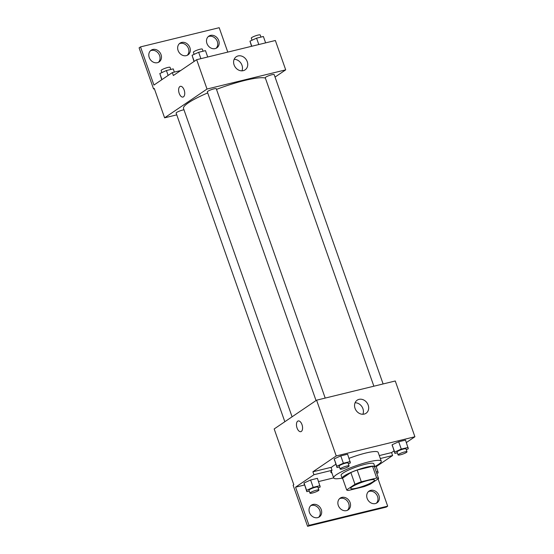 <?xml version="1.0" encoding="UTF-8"?>
<svg xmlns="http://www.w3.org/2000/svg" width="554" height="554" viewBox="0 0 554 554"><rect width="100%" height="100%" fill="white"/><g stroke="black" fill="none" stroke-linecap="round" stroke-linejoin="round"><path stroke-width="0.83" d="M373.119 481.661A12.617 2.043 -19.4 0 1 360.045 487.215A12.617 2.043 -19.4 0 1 350.73 488.413A12.617 2.043 -19.4 0 1 361.949 482.299A12.617 2.043 -19.4 0 1 374.532 480.034A12.617 2.043 -19.4 0 1 373.119 481.661M376.685 478.033L361.298 481.786A16.939 2.742 -19.4 0 0 354.976 484.286L346.679 489.916A16.939 2.742 -19.4 0 0 348.577 490.415L363.964 486.661A16.939 2.742 -19.4 0 0 370.287 484.161L378.583 478.531A16.939 2.742 -19.4 0 0 376.685 478.033L372.551 466.288L357.164 470.041L361.298 481.786M372.551 466.288A16.939 2.742 -19.4 0 1 374.449 466.787L378.583 478.531M357.164 470.041A16.939 2.742 -19.4 0 0 350.841 472.548L342.545 478.178L346.679 489.916M374.67 467.431A17.347 2.812 160.6 0 0 374.857 466.724A17.347 2.812 160.6 0 0 357.565 469.834A17.347 2.812 160.6 0 0 342.137 478.24A17.347 2.812 160.6 0 0 342.725 478.677M342.137 478.24L341.105 475.311A17.347 2.812 -19.4 0 1 356.527 466.897A17.347 2.812 -19.4 0 1 373.825 463.788L374.857 466.724M350.841 472.548L354.976 484.286M342.088 478.109A25.228 4.086 -19.4 0 1 333.667 477.929A25.228 4.086 -19.4 0 1 356.104 465.692A25.228 4.086 -19.4 0 1 381.256 461.17A25.228 4.086 -19.4 0 1 378.444 464.425A25.228 4.086 -19.4 0 1 374.809 466.586M331.119 467.728A25.228 4.086 -19.4 0 1 335.876 464.328M349.048 458.338A25.228 4.086 -19.4 0 1 378.16 452.362L381.256 461.17M331.936 473.005A25.983 4.21 -19.4 0 1 330.883 472.306A25.983 4.21 -19.4 0 1 332.026 470.298L330.994 467.361L312.899 471.779L313.938 474.716L295.559 487.181L308.993 525.337L307.581 526.3L293.108 485.207L293.814 484.729L274.175 428.955L316.583 400.182L336.23 455.949L312.899 471.779M394.039 450.914L391.581 452.583L379.289 455.582M406.373 442.549L414.904 436.753L336.23 455.949M406.262 449.696L408.319 448.761L405.507 440.098L398.693 441.76L392.107 444.751L394.919 453.414L397.336 452.826M348.355 463.823L350.412 462.895L347.6 454.225L340.786 455.887L334.201 458.878L337.012 467.541L339.429 466.953M391.581 452.583L392.613 455.52L376.194 466.662M378.07 478.878L387.675 506.148L386.263 507.104L307.581 526.3M316.583 400.182L395.265 380.986L414.904 436.753M355.031 408.333A7.908 6.648 -124.2 0 1 357.171 400.182A7.908 6.648 -124.2 0 1 367.115 402.993A7.908 6.648 -124.2 0 1 366.055 413.27A7.908 6.648 -124.2 0 1 355.031 408.333M301.992 424.634A5.519 2.853 76.3 0 1 300.822 431.67A5.519 2.853 76.3 0 1 296.743 426.989A5.519 2.853 76.3 0 1 298.211 420.95A5.519 2.853 76.3 0 1 301.992 424.634M362.884 414.26A7.908 6.648 55.8 0 0 361.852 406.567A7.908 6.648 55.8 0 0 355.079 402.765M298.211 420.95A5.519 2.853 -103.7 0 0 296.75 426.989A5.519 2.853 -103.7 0 0 300.829 431.67M392.613 455.52L380.328 458.518M387.675 506.148L308.993 525.337M368.403 491.633A7.098 5.962 -124.2 0 1 376.575 494.577A7.098 5.962 -124.2 0 1 376.284 503.254M310.704 505.712A7.098 5.962 -124.2 0 1 318.875 508.648A7.098 5.962 -124.2 0 1 318.585 517.332M339.554 498.669A7.098 5.962 -124.2 0 1 347.725 501.612A7.098 5.962 -124.2 0 1 347.434 510.289M332.026 470.298L313.938 474.716M318.176 487.936L320.233 487.008L317.421 478.337L310.607 480.006L304.021 482.991L306.833 491.654L309.25 491.066M333.653 477.887L318.557 481.571M304.485 485.006L295.559 487.181M367.15 498.406A7.098 5.962 -124.2 0 1 369.068 491.093A7.098 5.962 -124.2 0 1 377.987 493.614A7.098 5.962 -124.2 0 1 377.032 502.838A7.098 5.962 -124.2 0 1 367.15 498.406M309.451 512.478A7.098 5.962 -124.2 0 1 311.369 505.172A7.098 5.962 -124.2 0 1 320.288 507.693A7.098 5.962 -124.2 0 1 319.333 516.91A7.098 5.962 -124.2 0 1 309.451 512.478M338.3 505.442A7.098 5.962 -124.2 0 1 340.218 498.129A7.098 5.962 -124.2 0 1 349.138 500.65A7.098 5.962 -124.2 0 1 348.182 509.874A7.098 5.962 -124.2 0 1 338.3 505.442M292.083 416.809L183.512 108.501A44.147 7.154 -19.4 0 1 207.708 92.92M216.496 89.388A44.147 7.154 -19.4 0 1 265.366 78.079M383.112 383.95L274.175 74.61A4.73 0.769 160.6 0 0 270.684 75.06A4.73 0.769 160.6 0 0 265.781 77.145A4.73 0.769 160.6 0 0 265.255 77.754L373.874 386.207M284.832 421.733L176.13 113.058A4.73 0.769 -19.4 0 1 178.914 111.312A4.73 0.769 -19.4 0 1 183.97 109.803M316.043 400.549L207.341 91.881A4.73 0.769 -19.4 0 1 211.552 89.589A4.73 0.769 -19.4 0 1 216.268 88.737L325.205 398.077M275.047 77.075L285.698 69.852L207.016 89.049L164.607 117.822L176.761 114.858M285.698 69.852L275.359 40.497L196.684 59.694L173.354 75.517L172.322 72.588L153.943 85.053L140.508 46.896L139.096 47.852L153.569 88.952L154.275 88.467L164.607 117.822M227.784 52.104L219.19 27.7L140.508 46.896M234.093 64.908A7.908 6.648 -124.2 0 1 236.233 56.757A7.908 6.648 -124.2 0 1 246.177 59.569A7.908 6.648 -124.2 0 1 245.11 69.852A7.908 6.648 -124.2 0 1 234.093 64.908M196.684 59.694L207.016 89.049M184.15 90.011A5.519 2.853 76.3 0 1 182.986 97.054A5.519 2.853 76.3 0 1 178.907 92.366A5.519 2.853 76.3 0 1 180.369 86.334A5.519 2.853 76.3 0 1 184.15 90.011M180.375 86.334A5.519 2.853 -103.7 0 0 178.907 92.366A5.519 2.853 -103.7 0 0 182.986 97.054M241.946 70.836A7.908 6.648 55.8 0 0 240.914 63.142A7.908 6.648 55.8 0 0 234.141 59.34M179.33 43.711A7.098 5.962 -124.2 0 1 187.501 46.647A7.098 5.962 -124.2 0 1 187.217 55.331M150.48 50.746A7.098 5.962 -124.2 0 1 159.621 55.594A7.098 5.962 -124.2 0 1 158.368 62.367M208.179 36.668A7.098 5.962 -124.2 0 1 217.32 41.522A7.098 5.962 -124.2 0 1 216.067 48.288M153.569 88.952L154.372 88.751M172.322 72.588L180.694 70.545M178.083 50.476A7.098 5.962 -124.2 0 1 180.002 43.17A7.098 5.962 -124.2 0 1 188.921 45.691A7.098 5.962 -124.2 0 1 187.965 54.908A7.098 5.962 -124.2 0 1 178.083 50.476M161.034 54.638A7.098 5.962 -124.2 0 1 159.116 61.951A7.098 5.962 -124.2 0 1 150.196 59.423A7.098 5.962 -124.2 0 1 151.152 50.206A7.098 5.962 -124.2 0 1 161.034 54.638M218.733 40.56A7.098 5.962 -124.2 0 1 216.815 47.873A7.098 5.962 -124.2 0 1 207.895 45.352A7.098 5.962 -124.2 0 1 208.851 36.128A7.098 5.962 -124.2 0 1 218.733 40.56M265.622 42.873L263.379 36.502L256.564 38.164L249.979 41.155L251.551 46.307M249.979 41.155L251.772 46.252M256.564 38.164L258.808 44.535M252.035 40.22L251.294 38.129A4.73 0.769 -19.4 0 1 255.505 35.837A4.73 0.769 -19.4 0 1 260.221 34.985L260.962 37.09M207.715 57L205.472 50.629L198.657 52.291L192.072 55.282L194.018 61.501M192.072 55.282L194.212 61.369M198.657 52.291L200.901 58.662M194.129 54.347L193.388 52.256A4.73 0.769 -19.4 0 1 197.598 49.964A4.73 0.769 -19.4 0 1 202.314 49.112L203.055 51.217M174.358 72.089L173.229 68.876L166.415 70.538L159.822 73.523L161.775 79.741M159.822 73.523L161.969 79.61M166.415 70.538L168.132 75.427M161.879 72.595L161.145 70.496A4.73 0.769 -19.4 0 1 165.348 68.204A4.73 0.769 -19.4 0 1 170.064 67.359L170.805 69.465M408.09 447.438L401.283 449.1L394.69 452.092L394.919 453.414M398.077 454.931L397.045 451.995A4.73 0.769 -19.4 0 1 401.248 449.703A4.73 0.769 -19.4 0 1 405.971 448.858L407.003 451.787A4.73 0.769 -19.4 0 1 406.477 452.403A4.73 0.769 -19.4 0 1 401.567 454.488A4.73 0.769 -19.4 0 1 398.077 454.931A4.73 0.769 -19.4 0 1 402.287 452.639A4.73 0.769 -19.4 0 1 407.003 451.787M405.507 440.098L398.693 441.76L392.107 444.751L394.69 452.092M392.107 444.751L392.336 446.081M398.693 441.76L401.283 449.1M350.183 461.565L343.369 463.227L336.784 466.219L337.012 467.541M340.17 469.058L339.138 466.129A4.73 0.769 -19.4 0 1 343.341 463.83A4.73 0.769 -19.4 0 1 348.057 462.985L349.096 465.921A4.73 0.769 -19.4 0 1 348.563 466.53A4.73 0.769 -19.4 0 1 343.66 468.615A4.73 0.769 -19.4 0 1 340.17 469.058A4.73 0.769 -19.4 0 1 344.38 466.766A4.73 0.769 -19.4 0 1 349.096 465.921M347.6 454.225L340.786 455.887L334.201 458.878L336.784 466.219M334.201 458.878L334.429 460.208M340.786 455.887L343.369 463.227M376.803 473.483L378.14 472.881L377.911 471.551L376.263 471.953M375.944 465.962L377.911 471.551M320.004 485.678L313.19 487.34L306.604 490.332L306.833 491.654M309.991 493.178L308.959 490.242A4.73 0.769 -19.4 0 1 313.162 487.942A4.73 0.769 -19.4 0 1 317.878 487.098L318.917 490.034A4.73 0.769 -19.4 0 1 318.384 490.643A4.73 0.769 -19.4 0 1 313.481 492.728A4.73 0.769 -19.4 0 1 309.991 493.178A4.73 0.769 -19.4 0 1 314.201 490.879A4.73 0.769 -19.4 0 1 318.917 490.034M317.421 478.337L310.607 480.006L304.021 482.991L306.604 490.332M304.021 482.991L304.25 484.321M310.607 480.006L313.19 487.34M331.264 471.108L333.667 477.929"/></g></svg>
